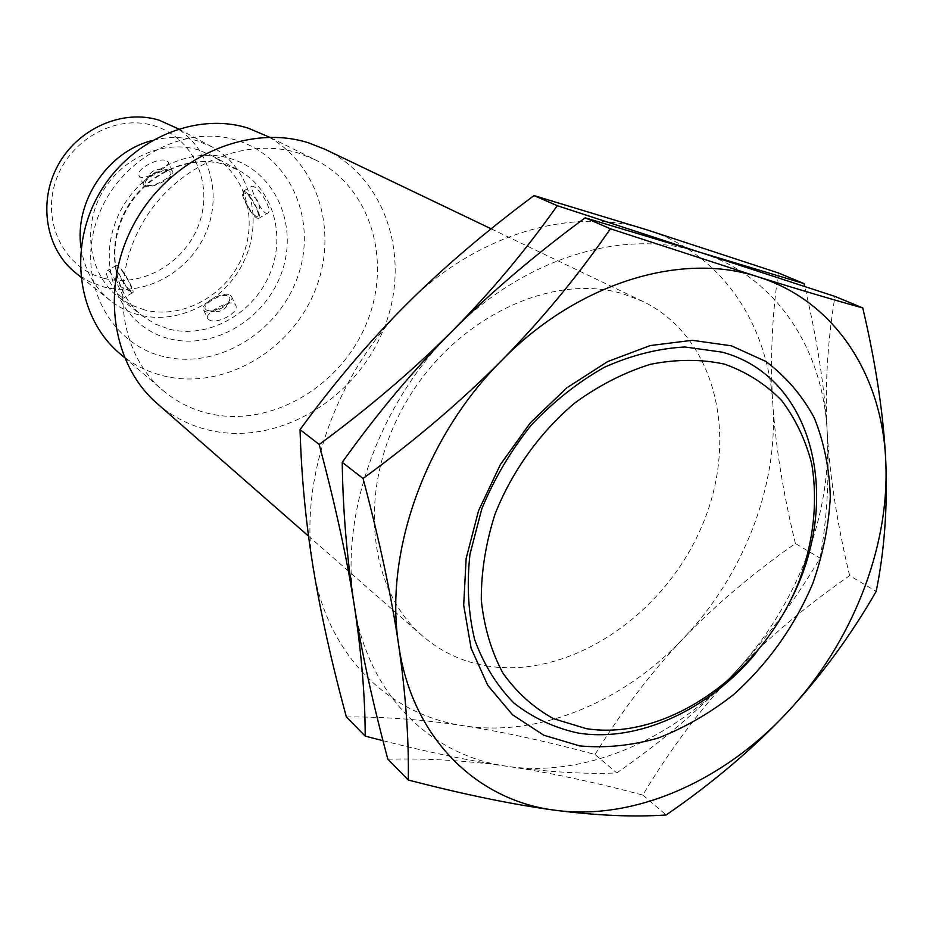 <?xml version="1.0" encoding="UTF-8"?>
<svg xmlns="http://www.w3.org/2000/svg" width="933" height="933" viewBox="0 0 933 933"><rect width="100%" height="100%" fill="white"/><g stroke="black" fill="none" stroke-linecap="round" stroke-linejoin="round"><path stroke-width="0.7" stroke-dasharray="4.67 3.5" d="M755.578 653.555C769.259 637.297 780.874 619.664 790.438 600.677M383.02 740.709C429.378 752.499 470.967 761.071 507.809 766.401C584.606 777.655 671.259 740.324 733.081 674.396C795.348 608.817 832.084 516.101 827.233 432.212C823.128 348.382 775.696 275.865 700.065 252.342C625.343 227.664 525.022 257.053 452.039 331.262C378.238 404.257 339.297 515.949 354.202 604.899C367.754 694.735 431.058 756.22 507.809 766.401C548.837 772.116 585.154 774.297 616.76 772.944C661.1 742.202 699.867 709.348 733.081 674.396C765.958 639.746 804.806 606.835 849.625 575.649L876.18 591.394M387.86 759.205C427.232 758.179 467.211 760.582 507.809 766.401C548.861 772.442 593.855 781.994 642.779 795.079C670.267 749.327 700.368 709.103 733.081 674.396C766.04 639.233 795.044 600.479 820.084 558.132C827.116 518.76 829.507 476.786 827.233 432.212C824.772 388.081 827.349 342.819 834.953 296.414M346.341 716.894C385.014 716.742 424.153 719.705 463.783 725.792C503.843 732.067 547.589 741.63 595.044 754.47L616.76 772.944M642.779 795.079L666.174 814.964M849.625 575.649C837.298 524.358 829.834 476.541 827.233 432.212C824.714 388.233 817.191 339.6 804.666 286.314M595.044 754.47C621.984 710.736 651.316 672.18 683.014 638.79C714.865 605.447 752.325 573.69 795.394 543.496L820.084 558.132M795.394 543.496C783.347 493.919 775.836 447.642 772.874 404.665C770.04 361.876 771.836 317.955 778.25 272.891M646.977 229.868C573.888 205.633 476.611 233.448 406.298 304.496C335.204 374.39 298.198 481.766 313.22 567.882C326.97 654.826 388.886 715.075 463.783 725.792C538.714 737.525 623.116 702.222 683.014 638.79C743.356 575.719 778.449 485.988 772.874 404.665C768.046 323.389 720.929 252.983 646.977 229.868M485.941 665.812C567.696 679.784 662.068 617.413 700.706 528.836C740.091 440.574 717.29 337.268 642.732 301.371L623.314 293.93C551.73 271.923 455.071 317.733 406.356 401.587C357.141 485.172 366.447 588 422.276 635.746C440.656 651.607 461.87 661.625 485.941 665.812M157.257 403.627C172.745 417.028 190.449 425.984 210.345 430.486C277.976 445.659 354.458 400.152 382.915 330.935C412.048 261.986 387.918 179.404 324.952 149.268M314.876 159.613C371.322 187.44 392.746 262.208 366.063 324.486C339.997 387.02 270.582 427.722 209.552 413.716C192.093 409.692 176.512 401.878 162.797 390.297C119.529 353.957 109.359 280.88 142.282 223.512C174.821 165.946 244.003 135.845 298.525 153.105L314.876 159.613L269.579 137.233M119.576 353.374C132.801 364.546 147.799 372.139 164.593 376.139C223.267 390.041 289.801 351.706 314.409 292.122C339.6 232.772 318.34 161.257 263.922 134.445M163.905 356.639C109.849 344.382 76.576 280.973 96.554 221.121C115.727 161.036 183.171 123.121 236.69 140.312C290.536 156.627 317.628 220.281 297.907 276.075C278.944 332.09 217.704 369.771 163.905 356.639M144.673 309.966L130.842 304.893L118.363 297.067C89.871 275.002 81.882 229.74 101.277 194.099C120.415 158.342 163.298 139.145 198.123 149.851L211.686 155.519C245.729 173.993 258.651 220.106 241.834 257.974C225.378 295.994 182.18 319.529 144.673 309.966M167.345 161.246L168.162 161.957C171.999 165.316 145.186 180.431 140.113 176.873L139.332 176.115C134.037 169.281 161.106 155.799 167.345 161.246M109.009 271.06C113.523 275.025 125.384 299.831 123.436 298.117L122.165 297.37C116.019 294.198 102.035 271.153 107.552 270.535L109.009 271.06M265.404 212.957L267.235 213.33C273.824 212.199 260.505 188.944 253.484 186.6L251.98 186.122C248.959 185.294 259.875 209.54 265.404 212.957M208.502 319.343C214.835 325.804 241.122 312.333 235.396 304.706L234.486 303.75C228.865 299.388 203.557 314.024 207.697 318.515L208.502 319.343M80.786 277.008L110.374 300.613C119.086 307.517 128.836 312.322 139.612 315.051C180.559 325.419 227.559 299.633 245.321 258.184C263.468 216.888 249.134 166.68 211.803 146.773L197.703 140.93C182.868 136.533 167.555 136.44 151.776 140.65M110.374 300.613C94.221 287.411 84.46 269.824 81.089 247.851M172.803 125.862C208.934 145.128 223.115 193.434 205.808 233.028C188.886 272.774 143.612 297.289 104.053 287.061L89.171 281.544L75.783 273.019M103.89 278.302C142.387 288.414 186.46 262.196 199.592 222.299C213.284 182.565 192.828 137.314 154.225 125.792C115.832 113.663 68.657 139.973 55.444 181.888C41.647 223.64 65.205 268.797 103.89 278.302M244.866 191.638C251.245 194.74 263.234 218.31 258.534 218.462L256.843 217.995C250.441 214.742 238.626 191.522 243.245 191.23L244.866 191.638M256.05 216.246C250.149 213.225 239.618 191.732 244.714 193.049L245.671 193.423C250.86 195.93 260.89 214.928 257.858 216.479L256.05 216.246M230.544 295.376L231.431 296.286C236.236 302.35 210.613 316.334 204.479 310.969L203.674 310.118C198.974 304.006 224.223 290.186 230.544 295.376M206.228 309.919C199.277 305.558 222.754 291.551 228.795 296.414L229.926 298.327C230.976 304.193 211.464 313.92 206.415 310.036L206.228 309.919M144.428 185.854C150.283 190.402 176.908 176.244 172.418 170.996L171.579 170.226C165.526 165.852 139.297 179.824 143.659 185.119L144.428 185.854M169.771 171.264C165.013 167.777 144.125 178.075 145.303 183.346L146.248 184.804C151.904 189.026 176.64 174.844 169.829 171.31L169.771 171.264M131.052 292.134L132.474 292.787C136.241 293.23 123.518 269.532 117.966 265.823L116.613 265.229C112.928 264.937 125.465 288.274 131.052 292.134M118.853 267.596L117.476 267.141C115.004 267.911 125.547 287.189 130.177 290.385L131.168 290.933C135.18 292.426 123.879 270.978 118.853 267.596M169.876 338.877C214.695 350.097 266.138 318.666 281.953 271.713C298.408 224.958 275.433 171.917 230.533 158.61C185.912 144.568 130.165 176.162 114.199 225.938C97.557 275.515 124.847 328.393 169.876 338.877M169.514 329.244C207.896 338.901 252.178 314.538 269.182 275.445C286.548 236.492 273.532 189.177 238.766 170.307L224.9 164.535C189.282 153.642 145.245 173.515 125.5 210.38C105.487 247.105 113.523 293.592 142.621 316.124L155.368 324.113L169.514 329.244M642.732 301.371L491.143 228.818M422.276 635.746L308.543 536.137M124.381 357.467L162.797 390.297M211.686 155.519L238.766 170.307L225.133 164.628C190.075 153.875 145.956 173.69 126.048 210.776C105.907 247.758 114.013 294.035 142.621 316.124L118.363 297.067M211.803 146.773L178.436 128.882M258.534 218.462L267.235 213.33M243.245 191.23L251.98 186.122M257.858 216.479C261.998 203.639 257.625 195.825 244.714 193.049M231.431 296.286L235.396 304.706M203.674 310.118L207.697 318.515M229.926 298.327C227.267 310.386 219.43 314.281 206.415 310.036M172.418 170.996L168.162 161.957M143.659 185.119L139.332 176.115M169.829 171.31C157.292 166.261 149.117 170.273 145.303 183.346M132.474 292.787L123.436 298.117M116.613 265.229L107.552 270.535M131.168 290.933C117.803 288.239 113.243 280.308 117.476 267.141"/><path stroke-width="1.4" d="M586.274 728.638L553.584 718.69C533.583 707.715 516.695 692.508 502.899 673.066C491.329 651.491 484.122 627.151 481.288 600.024C481.171 571.894 485.743 543.274 495.003 514.165C512.065 471.072 540.149 432.049 575.113 402.729C599.394 385.154 624.55 372.325 650.616 364.255C676.518 359.147 701.126 359.1 724.428 364.115C746.423 371.917 765.445 383.976 781.481 400.304C795.441 418.672 805.517 439.77 811.698 463.619C817.926 501.418 813.809 540.394 799.348 580.536C763.684 672.728 667.923 741.513 586.274 728.638M790.438 600.677C843.012 501.068 814.474 376.839 722.095 352.138L684.775 346.983C658.231 348.441 631.431 355.205 604.374 367.287C577.842 382.297 553.421 401.633 531.099 425.296C510.631 450.942 494.21 478.769 481.825 508.765L469.987 554.214C466.652 584.501 468.214 612.993 474.675 639.676C483.784 664.634 496.892 685.778 513.99 703.12C532.953 717.874 554.272 727.833 577.947 733.011C638.172 742.773 708.392 710.071 755.578 653.555M731.367 345.805L765.748 361.398C785.831 376.361 802.007 395.195 814.276 417.891C824.072 442.289 829.425 468.646 830.335 496.974C828.714 525.85 822.859 554.68 812.795 583.463C794.461 626.626 768.011 663.701 733.443 694.712C709.71 713.279 684.647 727.717 658.266 738.015C631.594 745.63 605.412 748.266 579.731 745.91L543.776 735.204L512.544 714.806L487.819 685.428L471.13 648.307L463.689 605.225L466.15 558.447L478.594 510.584L500.461 464.412L530.504 422.637L566.972 387.708L607.686 361.572L650.231 345.56L692.216 340.312L731.367 345.805M501.767 360.36C425.063 436.749 383.999 553.129 398.671 645.088C411.966 738.003 476.67 800.712 555.345 810.264C597.388 815.629 634.323 817.191 666.174 814.964C712.369 783.195 752.639 749.117 786.962 712.707C723.087 781.341 634.078 820.888 555.345 810.264C513.15 804.619 464.133 794.531 408.292 780.023C408.957 739.029 405.75 694.047 398.671 645.088C391.37 595.977 379.498 540.429 363.065 478.466C415.045 440.504 461.275 401.132 501.767 360.36C577.655 282.711 681.183 251.583 757.561 276.693C834.907 300.589 882.56 375.346 885.802 461.893C889.814 548.511 851.281 644.435 786.962 712.707C821.005 676.087 850.744 635.641 876.18 591.394C884.402 551.076 887.61 507.914 885.802 461.893C883.691 415.768 876.017 364.453 862.78 307.96C833.577 299.901 798.496 289.487 757.561 276.693L610.404 228.772C578.215 275.55 542.003 319.413 501.767 360.36M862.78 307.96L834.953 296.414L700.065 252.342L585.178 217.821C534.912 254.884 490.536 292.705 452.039 331.262C413.692 369.841 377.084 413.517 342.236 462.325L363.065 478.466M585.178 217.821L610.404 228.772M342.236 462.325C342.901 510.514 346.889 558.039 354.202 604.899C361.433 652.249 365.095 695.995 365.211 736.114L383.02 740.709M804.666 286.314L804.024 283.585L700.065 252.342L557.258 205.68C525.815 250.277 490.746 292.134 452.039 331.262C413.086 370.214 368.803 407.954 319.191 444.458C335.087 503.925 346.749 557.409 354.202 604.899C361.631 652.015 372.85 703.447 387.86 759.205L408.292 780.023M804.024 283.585L778.25 272.891L646.977 229.868L534.038 195.592L557.258 205.68M534.038 195.592C485.976 231.256 443.397 267.561 406.298 304.496C369.351 341.443 333.932 383.16 300.053 429.612L319.191 444.458M300.053 429.612C301.429 476.413 305.814 522.503 313.22 567.882C320.742 613.482 331.786 663.153 346.341 716.894L365.211 736.114M491.143 228.818L324.952 149.268L308.683 142.889C248.936 123.716 172.71 156.382 136.416 219.617C99.726 282.641 110.257 363.194 157.257 403.627L308.543 536.137M269.579 137.233L248.166 128.159C195.685 111.424 129.664 139.693 98.886 194.274C67.747 248.644 77.882 318.328 119.576 353.374L124.381 357.467M81.089 247.851C73.847 202.519 107.248 151.846 151.776 140.65M80.786 277.008L75.783 273.019C46.032 249.601 37.658 202.368 57.893 165.433C77.859 128.369 122.666 108.799 159.158 120.194L178.436 128.882"/></g></svg>
